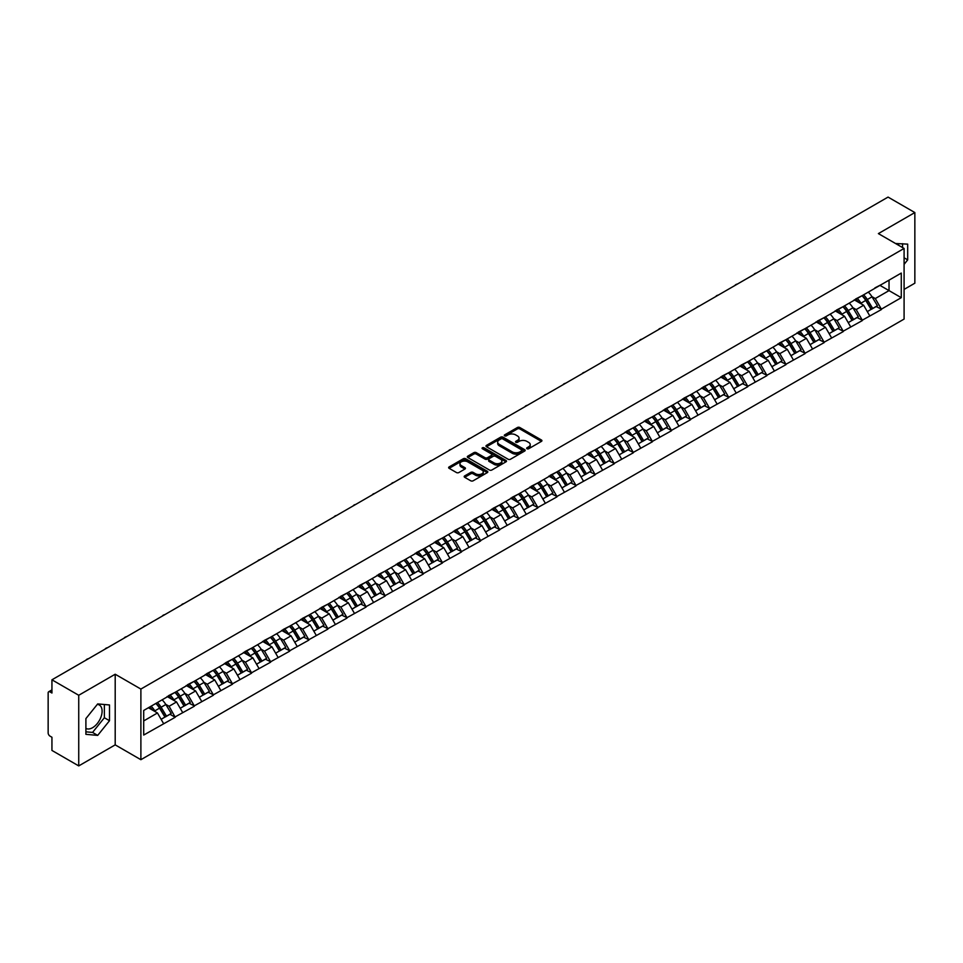<?xml version="1.0" encoding="UTF-8"?>
<svg xmlns="http://www.w3.org/2000/svg" width="963" height="963" viewBox="0 0 963 963"><rect width="100%" height="100%" fill="white"/><g stroke="black" fill="none" stroke-linecap="round" stroke-linejoin="round"><path stroke-width="1.44" d="M526.99 448.746A1.192 0.686 0 0 0 528.663 448.746L541.423 441.379A1.697 0.975 0 0 0 541.928 440.681A1.697 0.975 0 0 0 541.423 439.995L519.815 427.512A1.697 0.975 0 0 0 517.408 427.512L504.648 434.879A1.192 0.686 0 0 0 506.333 435.854L507.983 434.891A5.429 3.142 0 0 1 515.662 434.891L517.468 435.938A5.429 3.142 0 0 1 519.057 438.153A5.429 3.142 0 0 1 517.468 440.368L515.819 441.331A1.192 0.686 0 0 0 517.504 442.294L519.153 441.343A5.429 3.142 0 0 1 526.833 441.343L528.639 442.378A5.429 3.142 0 0 1 530.228 444.605A5.429 3.142 0 0 1 528.639 446.82L526.99 447.771A1.192 0.686 0 0 0 526.99 448.746L526.99 447.771M85.9 728.413A13.494 7.788 120 0 0 92.556 727.703A13.494 7.788 120 0 0 101.38 715.81A13.494 7.788 120 0 0 99.309 705A13.494 7.788 120 0 0 97.323 704.386M895.65 243.567A13.494 7.788 -60 0 1 897.492 244.169A13.494 7.788 -60 0 1 898.936 245.469M464.684 475.903A1.697 0.975 0 0 0 464.19 476.601A1.697 0.975 0 0 0 464.684 477.299L470.751 480.79A1.697 0.975 0 0 0 473.158 480.79L487.326 472.616A1.697 0.975 0 0 0 487.82 471.918A1.697 0.975 0 0 0 487.326 471.232L465.707 458.749A1.697 0.975 0 0 0 463.311 458.749L449.131 466.923A1.697 0.975 0 0 0 448.638 467.621A1.697 0.975 0 0 0 449.131 468.319L456.462 472.544A1.697 0.975 0 0 0 458.87 472.544L464.924 469.041A1.697 0.975 0 0 0 465.43 468.355A1.697 0.975 0 0 0 464.924 467.657L461.301 465.562A4.538 2.624 0 0 1 459.965 463.709A4.538 2.624 0 0 1 462.77 461.277A4.538 2.624 0 0 1 467.717 461.855L481.957 470.064A4.538 2.624 0 0 1 483.282 471.918A4.538 2.624 0 0 1 480.477 474.338A4.538 2.624 0 0 1 475.529 473.772L473.158 472.4A1.697 0.975 0 0 0 470.751 472.4L464.684 475.903L464.684 477.299L470.751 473.82L470.751 472.4M115.199 674.232L78.737 695.274L51.942 679.806L888.055 197.09L914.85 212.558L878.388 233.6L904.088 248.442L140.887 689.063L115.199 674.232L115.199 744.868L140.887 759.699L140.887 689.063M508.103 459.231A1.697 0.975 0 0 0 510.498 459.231L524.679 451.045A1.697 0.975 0 0 0 525.172 450.359A1.697 0.975 0 0 0 524.679 449.661L503.059 437.178A1.697 0.975 0 0 0 500.652 437.178L486.484 445.363A1.697 0.975 0 0 0 485.99 446.062A1.697 0.975 0 0 0 486.484 446.748L508.103 459.231M482.812 448.999A1.192 0.686 0 0 1 484.028 449.167L505.972 461.843L491.828 470.016A1.697 0.975 0 0 1 489.433 470.016L467.813 457.533L473.88 454.055L473.88 452.646L467.813 456.149A1.697 0.975 0 0 0 467.308 456.835A1.697 0.975 0 0 0 467.813 457.533L467.813 456.149M473.88 454.055A1.697 0.975 0 0 1 476.276 454.055L476.276 452.646A1.697 0.975 0 0 0 473.88 452.646M476.276 452.646L485.039 457.702A1.697 0.975 0 0 0 487.447 457.702L491.467 455.379A1.697 0.975 0 0 0 491.961 454.692A1.697 0.975 0 0 0 491.467 453.994L482.343 448.722A1.192 0.686 0 0 1 484.028 447.759L505.996 460.446A1.697 0.975 0 0 1 506.502 461.133A1.697 0.975 0 0 1 505.996 461.831L505.996 460.446M140.887 759.699L904.088 319.078L904.088 248.442M155.898 703.423A11.592 6.693 -120 0 1 159.87 708.07L165.275 716.99L169.982 714.269L175.206 717.279L169.091 706.264L165.696 704.302M175.206 717.279L143.704 735.046L143.704 710.465L901.272 273.083L901.272 297.675L881.386 309.147L875.271 298.554L871.876 296.592M862.078 295.713A11.592 6.693 -120 0 1 866.05 300.36L871.455 309.279L876.161 306.559L881.386 309.147M881.386 309.568L862.306 320.173L856.179 309.568L852.797 307.618M842.998 306.728A11.592 6.693 -120 0 1 846.959 311.374L852.363 320.294L857.082 317.573L862.306 320.173M862.306 320.595L843.215 331.188L837.1 320.595L833.705 318.633M823.907 317.754A11.592 6.693 -120 0 1 827.879 322.388L833.284 331.308L837.991 328.588L843.215 331.188M843.215 331.609L824.135 342.202L818.008 331.609L814.626 329.659M804.827 328.768A11.592 6.693 -120 0 1 808.788 333.415L814.192 342.334L818.899 339.614L824.135 342.202M824.135 342.635L805.044 353.228L798.929 342.635L795.534 340.673M785.736 339.795A11.592 6.693 -120 0 1 789.708 344.429L795.113 353.349L799.82 350.628L805.044 353.228M805.044 353.65L785.952 364.243L779.837 353.65L776.455 351.688M766.656 350.809A11.592 6.693 -120 0 1 770.617 355.455L776.022 364.375L780.728 361.655L785.952 364.243M785.952 364.664L766.873 375.269L760.758 364.664L757.363 362.714M747.565 361.835A11.592 6.693 -120 0 1 751.537 366.47L756.942 375.389L761.649 372.669L766.873 375.269M766.873 375.69L747.782 386.283L741.666 375.69L738.284 373.728M728.473 372.85A11.592 6.693 -120 0 1 732.446 377.484L737.851 386.404L742.557 383.695L747.782 386.283M747.782 386.705L728.702 397.298L722.587 386.705L719.192 384.755M709.394 383.864A11.592 6.693 -120 0 1 713.366 388.51L718.759 397.43L723.478 394.71L728.702 397.298M728.702 397.731L709.611 408.324L703.496 397.731L700.113 395.769M690.302 394.89A11.592 6.693 -120 0 1 694.275 399.525L699.68 408.444L704.386 405.724L709.611 408.324M709.611 408.745L690.531 419.338L684.416 408.745L681.022 406.783M671.223 405.905A11.592 6.693 -120 0 1 675.183 410.551L680.588 419.471L685.307 416.75L690.531 419.338M690.531 419.76L671.44 430.365L665.325 419.76L661.93 417.81M652.132 416.931A11.592 6.693 -120 0 1 656.104 421.565L661.509 430.485L666.215 427.765L671.44 430.365M671.44 430.786L652.36 441.379L646.233 430.786L642.851 428.824M633.052 427.945A11.592 6.693 -120 0 1 637.012 432.58L642.417 441.499L647.136 438.791L652.36 441.379M652.36 441.8L633.269 452.393L627.154 441.8L623.759 439.85M613.961 438.959A11.592 6.693 -120 0 1 617.933 443.606L623.338 452.526L628.045 449.805L633.269 452.393M633.269 452.827L614.189 463.42L608.062 452.827L604.68 450.865M594.881 449.986A11.592 6.693 -120 0 1 598.842 454.62L604.246 463.54L608.953 460.82L614.189 463.42M614.189 463.841L595.098 474.434L588.983 463.841L585.588 461.879M575.79 461A11.592 6.693 -120 0 1 579.762 465.647L585.167 474.566L589.874 471.846L595.098 474.434M595.098 474.855L576.006 485.46L569.891 474.855L566.509 472.905M556.71 472.026A11.592 6.693 -120 0 1 560.671 476.661L566.075 485.581L570.782 482.86L576.006 485.46M576.006 485.882L556.927 496.475L550.812 485.882L547.417 483.92M537.619 483.041A11.592 6.693 -120 0 1 541.591 487.675L546.996 496.607L551.703 493.887L556.927 496.475M556.927 496.896L537.836 507.489L531.72 496.896L528.338 494.946M518.527 494.055A11.592 6.693 -120 0 1 522.5 498.702L527.905 507.621L532.611 504.901L537.836 507.489M537.836 507.922L518.756 518.515L512.641 507.922L509.246 505.96M499.448 505.081A11.592 6.693 -120 0 1 503.42 509.716L508.813 518.636L513.532 515.915L518.756 518.515M518.756 518.937L499.665 529.53L493.55 518.937L490.167 516.975M480.356 516.096A11.592 6.693 -120 0 1 484.329 520.742L489.734 529.662L494.44 526.942L499.665 529.53M499.665 529.951L480.585 540.556L474.47 529.951L471.076 528.001M461.277 527.122A11.592 6.693 -120 0 1 465.237 531.757L470.642 540.676L475.361 537.956L480.585 540.556M480.585 540.977L461.494 551.57L455.379 540.977L451.996 539.015M442.186 538.136A11.592 6.693 -120 0 1 446.158 542.771L451.563 551.703L456.269 548.982L461.494 551.57M461.494 551.992L442.414 562.585L436.287 551.992L432.905 550.042M423.106 549.151A11.592 6.693 -120 0 1 427.066 553.797L432.471 562.717L437.19 559.997L442.414 562.585M442.414 563.018L423.323 573.611L417.208 563.018L413.813 561.056M404.015 560.177A11.592 6.693 -120 0 1 407.987 564.812L413.392 573.731L418.098 571.011L423.323 573.611M423.323 574.032L404.243 584.625L398.116 574.032L394.734 572.082M384.935 571.191A11.592 6.693 -120 0 1 388.896 575.838L394.3 584.758L399.007 582.037L404.243 584.625M404.243 585.047L385.152 595.652L379.037 585.047L375.642 583.096M365.844 582.218A11.592 6.693 -120 0 1 369.816 586.852L375.221 595.772L379.928 593.052L385.152 595.652M385.152 596.073L366.072 606.666L359.945 596.073L356.563 594.111M346.764 593.232A11.592 6.693 -120 0 1 350.725 597.867L356.129 606.798L360.836 604.078L366.072 606.666M366.072 607.087L346.981 617.68L340.866 607.087L337.471 605.137M327.673 604.246A11.592 6.693 -120 0 1 331.645 608.893L337.05 617.813L341.757 615.092L346.981 617.68M346.981 618.114L327.889 628.707L321.774 618.114L318.392 616.151M308.581 615.273A11.592 6.693 -120 0 1 312.554 619.907L317.959 628.827L322.665 626.106L327.889 628.707M327.889 629.128L308.81 639.721L302.695 629.128L299.3 627.178M289.502 626.287A11.592 6.693 -120 0 1 293.474 630.934L298.867 639.853L303.586 637.133L308.81 639.721M308.81 640.154L289.719 650.747L283.603 640.154L280.221 638.192M270.41 637.313A11.592 6.693 -120 0 1 274.383 641.948L279.788 650.868L284.494 648.147L289.719 650.747M289.719 651.169L270.639 661.762L264.524 651.169L261.129 649.206M251.331 648.328A11.592 6.693 -120 0 1 255.303 652.974L260.696 661.894L265.415 659.174L270.639 661.762M270.639 662.183L251.548 672.788L245.433 662.183L242.05 660.233M232.239 659.342A11.592 6.693 -120 0 1 236.212 663.989L241.617 672.908L246.323 670.188L251.548 672.788M251.548 673.209L232.468 683.802L226.353 673.209L222.959 671.247M213.16 670.368A11.592 6.693 -120 0 1 217.12 675.003L222.525 683.923L227.244 681.202L232.468 683.802M232.468 684.224L213.377 694.817L207.262 684.224L203.867 682.273M194.069 681.383A11.592 6.693 -120 0 1 198.041 686.029L203.446 694.949L208.152 692.228L213.377 694.817M213.377 695.25L194.297 705.843L188.17 695.25L184.788 693.288M174.989 692.409A11.592 6.693 -120 0 1 178.949 697.043L184.354 705.963L189.061 703.243L194.297 705.843M194.297 706.264L175.206 716.857M168.718 695.599L175.206 692.277M169.091 706.264L176.554 701.955L167.129 696.514M182.669 712.548L176.554 701.955M187.809 684.573L194.297 681.262M188.17 695.25L195.633 690.94L186.22 685.5M201.761 701.533L195.633 690.94M206.889 673.558L213.377 670.236M207.262 684.224L214.725 679.914L205.3 674.473M220.84 690.507L214.725 679.914M225.98 662.544L232.468 659.222M226.353 673.209L233.804 668.9L224.391 663.459M239.931 679.493L233.804 668.9M245.071 651.518L251.548 648.195M245.433 662.183L252.896 657.873L243.47 652.445M259.011 668.478L252.896 657.873M264.151 640.503L270.639 637.181M264.524 651.169L271.987 646.859L262.562 641.418M278.102 657.452L271.987 646.859M283.242 629.477L289.719 626.167M283.603 640.154L291.067 635.845L281.641 630.404M297.182 646.438L291.067 635.845M302.322 618.463L308.81 615.14M302.695 629.128L310.158 624.818L300.733 619.378M316.273 635.411L310.158 624.818M321.413 607.448L327.889 604.126M321.774 618.114L329.238 613.804L319.824 608.363M335.353 624.397L329.238 613.804M340.493 596.422L346.981 593.1M340.866 607.087L348.329 602.778L338.904 597.337M354.444 613.383L348.329 602.778M359.584 585.408L366.072 582.085M359.945 596.073L367.409 591.764L357.995 586.323M373.524 602.356L367.409 591.764M378.664 574.381L385.152 571.071M379.037 585.047L386.5 580.749L377.075 575.308M392.615 591.342L386.5 580.749M397.755 563.367L404.243 560.045M398.116 574.032L405.579 569.723L396.166 564.282M411.707 580.316L405.579 569.723M416.835 552.353L423.323 549.03M417.208 563.018L424.671 558.709L415.246 553.268M430.786 569.302L424.671 558.709M435.926 541.326L442.414 538.004M436.287 551.992L443.75 547.682L434.337 542.241M449.877 558.287L443.75 547.682M455.018 530.312L461.494 526.99M455.379 540.977L462.842 536.668L453.417 531.227M468.957 547.261L462.842 536.668M474.097 519.286L480.585 515.975M474.47 529.951L481.933 525.642L472.508 520.213M488.048 536.247L481.933 525.642M493.188 508.271L499.665 504.949M493.55 518.937L501.013 514.627L491.587 509.186M507.128 525.22L501.013 514.627M512.268 497.257L518.756 493.935M512.641 507.922L520.104 503.613L510.679 498.172M526.219 514.206L520.104 503.613M531.359 486.231L537.836 482.908M531.72 496.896L539.184 492.587L529.77 487.146M545.299 503.18L539.184 492.587M550.439 475.216L556.927 471.894M550.812 485.882L558.275 481.572L548.85 476.131M564.39 492.165L558.275 481.572M569.53 464.19L576.006 460.88M569.891 474.855L577.355 470.546L567.941 465.117M583.47 481.151L577.355 470.546M588.61 453.176L595.098 449.853M588.983 463.841L596.446 459.532L587.021 454.091M602.561 470.125L596.446 459.532M607.701 442.161L614.189 438.839M608.062 452.827L615.526 448.517L606.112 443.076M621.653 459.11L615.526 448.517M626.781 431.135L633.269 427.813M627.154 441.8L634.617 437.491L625.192 432.05M640.732 448.084L634.617 437.491M645.872 420.121L652.36 416.798M646.233 430.786L653.696 426.477L644.283 421.036M659.824 437.07L653.696 426.477M664.964 409.094L671.44 405.784M665.325 419.76L672.788 415.45L663.363 410.021M678.903 426.055L672.788 415.45M684.043 398.08L690.531 394.758M684.416 408.745L691.879 404.436L682.454 398.995M697.994 415.029L691.879 404.436M703.134 387.054L709.611 383.743M703.496 397.731L710.959 393.422L701.533 387.981M717.074 404.015L710.959 393.422M722.214 376.039L728.702 372.717M722.587 386.705L730.05 382.395L720.625 376.954M736.165 392.988L730.05 382.395M741.305 365.025L747.782 361.703M741.666 375.69L749.13 371.381L739.716 365.94M755.245 381.974L749.13 371.381M760.385 353.999L766.873 350.676M760.758 364.664L768.221 360.355L758.796 354.926M774.336 370.96L768.221 360.355M779.476 342.984L785.952 339.662M779.837 353.65L787.301 349.34L777.887 343.899M793.416 359.933L787.301 349.34M798.556 331.958L805.044 328.648M798.929 342.635L806.392 338.326L796.967 332.885M812.507 348.919L806.392 338.326M817.647 320.944L824.135 317.621M818.008 331.609L825.472 327.3L816.058 321.859M831.599 337.893L825.472 327.3M836.727 309.93L843.215 306.607M837.1 320.595L844.563 316.285L835.138 310.844M850.678 326.878L844.563 316.285M855.818 298.903L862.306 295.581M856.179 309.568L863.642 305.259L854.229 299.83M869.77 315.864L863.642 305.259M874.91 287.889L881.386 284.567M875.271 298.554L889.03 290.609L889.03 280.149L901.272 273.083M879.977 285.385L901.272 297.675M904.088 289.406L914.85 283.194L914.85 212.558M78.737 695.274L78.737 765.91L51.942 750.442L51.942 737.237L49.98 736.105A2.6 1.493 -120 0 1 48.15 732.927L48.15 692.951A2.6 1.493 -120 0 1 48.692 691.759A2.6 1.493 -120 0 1 49.98 691.891L51.942 693.023L51.942 679.806M78.737 765.91L115.199 744.868M143.704 720.926L157.463 712.969L148.41 707.745M163.578 723.574L157.463 712.969M865.785 300.564L866.387 300.913M846.694 311.579L847.296 311.928M827.614 322.605L828.216 322.954M808.523 333.619L809.125 333.968M789.431 344.634L790.045 344.983M770.352 355.66L770.954 356.009M751.26 366.674L751.874 367.023M732.181 377.701L732.783 378.05M713.089 388.715L713.703 389.064M694.01 399.729L694.612 400.078M674.919 410.756L675.532 411.105M655.839 421.77L656.441 422.119M636.748 432.796L637.35 433.145M617.668 443.811L618.27 444.16M598.577 454.825L599.179 455.186M579.485 465.851L580.099 466.2M560.406 476.866L561.008 477.215M541.314 487.892L541.928 488.241M522.235 498.906L522.837 499.255M503.143 509.921L503.757 510.282M484.064 520.947L484.666 521.296M464.973 531.961L465.586 532.31M445.893 542.988L446.495 543.337M426.802 554.002L427.403 554.351M407.722 565.028L408.324 565.377M388.631 576.043L389.233 576.392M369.539 587.057L370.153 587.406M350.46 598.083L351.062 598.432M331.368 609.098L331.982 609.447M312.289 620.124L312.891 620.473M293.197 631.138L293.811 631.487M274.118 642.152L274.72 642.502M255.026 653.179L255.64 653.528M235.947 664.193L236.549 664.542M216.856 675.219L217.457 675.569M197.776 686.234L198.378 686.583M178.685 697.248L179.287 697.597M159.593 708.274L160.207 708.624M904.088 264.368L907.688 259.878L907.688 244.133L895.542 243.507M109.505 704.964L97.696 703.905L85.9 718.591L85.9 734.336L97.696 735.395L109.505 720.709L109.505 704.964M527.459 448.914L528.639 448.228A5.429 3.142 0 0 0 530.228 446.013L530.228 444.605M519.057 438.153L519.057 439.561A5.429 3.142 0 0 1 517.468 441.788L516.288 442.462M541.399 441.391L519.815 428.92A1.697 0.975 0 0 0 517.408 428.92L505.13 436.022M524.679 449.661L524.679 451.045L503.059 438.598A1.697 0.975 0 0 0 500.652 438.598L486.508 446.76L486.484 445.363M521.669 450.84A1.192 0.686 0 0 0 521.669 449.877L502.698 438.911A1.192 0.686 0 0 0 501.013 438.911L499.279 439.922A5.429 3.142 0 0 0 497.678 442.137A5.429 3.142 0 0 0 499.279 444.364L512.244 451.852A5.429 3.142 0 0 0 519.936 451.852L521.669 450.84L521.669 452.261A1.192 0.686 0 0 0 522.018 451.767L522.018 450.359M497.678 442.137L497.678 443.558A5.429 3.142 0 0 0 499.279 445.773L499.279 444.364M521.669 452.261L519.936 453.26A5.429 3.142 0 0 1 512.244 453.26L499.279 445.773M476.276 454.055L485.039 459.122A1.697 0.975 0 0 0 487.447 459.122L491.467 456.799A1.697 0.975 0 0 0 491.961 456.101L491.961 454.692M494.139 462.962A4.538 2.624 0 0 0 499.087 463.528A4.538 2.624 0 0 0 501.892 461.108A4.538 2.624 0 0 0 500.567 459.255L495.548 456.354A1.697 0.975 0 0 0 493.152 456.354L489.132 458.677A1.697 0.975 0 0 0 488.626 459.375A1.697 0.975 0 0 0 489.132 460.061L494.139 462.962L494.139 464.371A4.538 2.624 0 0 0 499.087 464.936A4.538 2.624 0 0 0 501.892 462.517L501.892 461.108M488.626 459.375L488.626 460.783A1.697 0.975 0 0 0 489.132 461.482L489.132 460.061M494.139 464.371L489.132 461.482M483.282 471.918L483.282 473.327A4.538 2.624 0 0 1 480.477 475.758A4.538 2.624 0 0 1 475.529 475.192L473.158 473.82A1.697 0.975 0 0 0 470.751 473.82M459.965 463.709L459.965 465.117A4.538 2.624 0 0 0 461.301 466.971L461.301 465.562M464.912 469.053L461.301 466.971M487.302 472.628L465.707 460.158A1.697 0.975 0 0 0 463.311 460.158L449.155 468.331M902.56 247.551L902.56 243.675M904.088 257.795L907.688 259.878M85.9 731.832L92.556 732.422L104.365 717.736L104.365 704.507M104.365 717.736L109.505 720.709M92.556 732.422L97.696 735.395M794.692 250.982A3.984 2.299 0 0 0 792.152 252.462M868.289 292.126A14.192 8.186 60 0 1 872.009 296.809L867.302 299.529A14.192 8.186 -120 0 0 863.582 294.847M867.302 299.529L872.707 308.449L877.413 305.728L872.009 296.809M871.455 309.279L872.707 308.449M876.161 306.559L877.413 305.728M855.469 299.108A11.592 6.693 60 0 1 858.671 302.382M857.275 298.482A14.192 8.186 60 0 1 860.994 303.164L861.536 304.043M867.338 311.651L871.106 309.364L865.713 300.444A14.192 8.186 -120 0 0 861.993 295.761M871.106 309.364L867.29 311.567M775.612 262.008A3.984 2.299 0 0 0 773.06 263.477M849.21 303.152A14.192 8.186 60 0 1 852.929 307.823L848.21 310.543A14.192 8.186 -120 0 0 844.491 305.873M848.21 310.543L853.615 319.463L858.322 316.743L852.929 307.823M852.363 320.294L853.615 319.463M857.082 317.573L858.322 316.743M836.378 310.122A11.592 6.693 60 0 1 839.58 313.408M838.195 309.508A14.192 8.186 60 0 1 841.915 314.179L842.444 315.057M848.247 322.665L852.026 320.378L846.621 311.458A14.192 8.186 -120 0 0 842.902 306.788M852.026 320.378L848.198 322.593M756.521 273.023A3.984 2.299 0 0 0 753.969 274.491M830.118 314.167A14.192 8.186 60 0 1 833.838 318.837L829.131 321.558A14.192 8.186 -120 0 0 825.411 316.887M829.131 321.558L834.524 330.478L839.242 327.769L833.838 318.837M833.284 331.308L834.524 330.478M837.991 328.588L839.242 327.769M817.298 321.148A11.592 6.693 60 0 1 820.5 324.423M819.104 320.523A14.192 8.186 60 0 1 822.823 325.205L823.353 326.084M829.167 333.692L832.935 331.404L827.542 322.485A14.192 8.186 -120 0 0 823.822 317.802M832.935 331.404L829.119 333.607M737.441 284.037A3.984 2.299 0 0 0 734.889 285.517M811.039 325.181A14.192 8.186 60 0 1 814.746 329.864L810.039 332.584A14.192 8.186 -120 0 0 806.32 327.901M810.039 332.584L815.444 341.504L820.151 338.783L814.746 329.864M814.192 342.334L815.444 341.504M818.899 339.614L820.151 338.783M798.207 332.163A11.592 6.693 60 0 1 801.409 335.449M800.024 331.549A14.192 8.186 60 0 1 803.744 336.219L804.274 337.098M810.076 344.706L813.855 342.419L808.451 333.499A14.192 8.186 -120 0 0 804.731 328.828M813.855 342.419L810.027 344.622M718.35 295.063A3.984 2.299 0 0 0 715.798 296.532M791.947 336.207A14.192 8.186 60 0 1 795.667 340.878L790.96 343.598A14.192 8.186 -120 0 0 787.24 338.928M790.96 343.598L796.353 352.518L801.072 349.798L795.667 340.878M795.113 353.349L796.353 352.518M799.82 350.628L801.072 349.798M779.127 343.189A11.592 6.693 60 0 1 782.317 346.463M780.933 342.563A14.192 8.186 60 0 1 784.652 347.234L785.182 348.112M790.996 355.732L794.764 353.445L789.359 344.513A14.192 8.186 -120 0 0 785.652 339.843M794.764 353.445L790.948 355.648M699.27 306.078A3.984 2.299 0 0 0 696.718 307.558M772.856 347.222A14.192 8.186 60 0 1 776.575 351.904L771.869 354.625A14.192 8.186 -120 0 0 768.149 349.942M771.869 354.625L777.273 363.545L781.98 360.824L776.575 351.904M776.022 364.375L777.273 363.545M780.728 361.655L781.98 360.824M760.036 354.203A11.592 6.693 60 0 1 763.238 357.478M761.853 353.577A14.192 8.186 60 0 1 765.573 358.26L766.103 359.139M771.905 366.747L775.684 364.459L770.28 355.54A14.192 8.186 -120 0 0 766.56 350.857M775.684 364.459L771.857 366.662M680.179 317.104A3.984 2.299 0 0 0 677.627 318.572M753.776 358.248A14.192 8.186 60 0 1 757.496 362.919L752.777 365.639A14.192 8.186 -120 0 0 749.07 360.969M752.777 365.639L758.182 374.559L762.901 371.838L757.496 362.919M756.942 375.389L758.182 374.559M761.649 372.669L762.901 371.838M740.956 365.218A11.592 6.693 60 0 1 744.146 368.504M742.762 364.604A14.192 8.186 60 0 1 746.481 369.274L747.011 370.153M752.825 377.761L756.593 375.474L751.188 366.554A14.192 8.186 -120 0 0 747.469 361.883M756.593 375.474L752.777 377.689M661.1 328.118A3.984 2.299 0 0 0 658.548 329.587M734.685 369.262A14.192 8.186 60 0 1 738.404 373.933L733.698 376.653A14.192 8.186 -120 0 0 729.978 371.983M733.698 376.653L739.103 385.573L743.809 382.865L738.404 373.933M737.851 386.404L739.103 385.573M742.557 383.695L743.809 382.865M721.865 376.244A11.592 6.693 60 0 1 725.067 379.518M723.682 375.618A14.192 8.186 60 0 1 727.402 380.301L727.932 381.179M733.734 388.787L737.514 386.5L732.109 377.58A14.192 8.186 -120 0 0 728.389 372.898M737.514 386.5L733.686 388.703M642.008 339.145A3.984 2.299 0 0 0 639.456 340.613M715.605 380.277A14.192 8.186 60 0 1 719.325 384.959L714.606 387.68A14.192 8.186 -120 0 0 710.899 382.997M714.606 387.68L720.011 396.6L724.73 393.879L719.325 384.959M718.759 397.43L720.011 396.6M723.478 394.71L724.73 393.879M702.785 387.258A11.592 6.693 60 0 1 705.975 390.545M704.591 386.644A14.192 8.186 60 0 1 708.311 391.315L708.84 392.194M714.642 399.801L718.422 397.514L713.017 388.595A14.192 8.186 -120 0 0 709.298 383.924M718.422 397.514L714.606 399.717M622.917 350.159A3.984 2.299 0 0 0 620.377 351.627M696.514 391.303A14.192 8.186 60 0 1 700.233 395.974L695.527 398.694A14.192 8.186 -120 0 0 691.807 394.023M695.527 398.694L700.932 407.614L705.638 404.893L700.233 395.974M699.68 408.444L700.932 407.614M704.386 405.724L705.638 404.893M683.694 398.285A11.592 6.693 60 0 1 686.896 401.559M685.512 397.659A14.192 8.186 60 0 1 689.219 402.329L689.761 403.208M695.563 410.828L699.343 408.541L693.938 399.609A14.192 8.186 -120 0 0 690.218 394.938M699.343 408.541L695.515 410.744M603.837 361.173A3.984 2.299 0 0 0 601.285 362.654M677.434 402.317A14.192 8.186 60 0 1 681.154 407L676.435 409.72A14.192 8.186 -120 0 0 672.716 405.038M676.435 409.72L681.84 418.64L686.547 415.92L681.154 407M680.588 419.471L681.84 418.64M685.307 416.75L686.547 415.92M664.614 409.299A11.592 6.693 60 0 1 667.804 412.585M666.42 408.673A14.192 8.186 60 0 1 670.14 413.356L670.669 414.234M676.471 421.842L680.251 419.555L674.846 410.635A14.192 8.186 -120 0 0 671.127 405.953M680.251 419.555L676.423 421.758M584.746 372.2A3.984 2.299 0 0 0 582.206 373.668M658.343 413.344A14.192 8.186 60 0 1 662.062 418.014L657.356 420.735A14.192 8.186 -120 0 0 653.636 416.064M657.356 420.735L662.761 429.654L667.467 426.934L662.062 418.014M661.509 430.485L662.761 429.654M666.215 427.765L667.467 426.934M645.523 420.313A11.592 6.693 60 0 1 648.725 423.6M647.329 419.699A14.192 8.186 60 0 1 651.048 424.37L651.59 425.249M657.392 432.856L661.16 430.569L655.767 421.65A14.192 8.186 -120 0 0 652.047 416.979M661.16 430.569L657.344 432.784M565.666 383.214A3.984 2.299 0 0 0 563.114 384.682M639.263 424.358A14.192 8.186 60 0 1 642.983 429.041L638.264 431.749A14.192 8.186 -120 0 0 634.545 427.078M638.264 431.749L643.669 440.669L648.376 437.96L642.983 429.041M642.417 441.499L643.669 440.669M647.136 438.791L648.376 437.96M626.432 431.34A11.592 6.693 60 0 1 629.633 434.614M628.249 430.714A14.192 8.186 60 0 1 631.969 435.396L632.498 436.275M638.3 443.883L642.08 441.596L636.675 432.676A14.192 8.186 -120 0 0 632.956 427.993M642.08 441.596L638.252 443.799M546.575 394.24A3.984 2.299 0 0 0 544.023 395.709M620.172 435.372A14.192 8.186 60 0 1 623.892 440.055L619.185 442.775A14.192 8.186 -120 0 0 615.465 438.093M619.185 442.775L624.59 451.695L629.296 448.975L623.892 440.055M623.338 452.526L624.59 451.695M628.045 449.805L629.296 448.975M607.352 442.354A11.592 6.693 60 0 1 610.554 445.64M609.158 441.74A14.192 8.186 60 0 1 612.877 446.411L613.407 447.289M619.221 454.897L622.989 452.61L617.596 443.69A14.192 8.186 -120 0 0 613.876 439.02M622.989 452.61L619.173 454.825M527.495 405.254A3.984 2.299 0 0 0 524.943 406.723M601.093 446.399A14.192 8.186 60 0 1 604.8 451.069L600.093 453.79A14.192 8.186 -120 0 0 596.374 449.119M600.093 453.79L605.498 462.709L610.205 459.989L604.8 451.069M604.246 463.54L605.498 462.709M608.953 460.82L610.205 459.989M588.261 453.38A11.592 6.693 60 0 1 591.463 456.655M590.078 452.754A14.192 8.186 60 0 1 593.798 457.425L594.327 458.316M600.13 465.923L603.909 463.636L598.505 454.717A14.192 8.186 -120 0 0 594.785 450.034M603.909 463.636L600.081 465.839M508.404 416.269A3.984 2.299 0 0 0 505.852 417.749M582.001 457.413A14.192 8.186 60 0 1 585.721 462.096L581.014 464.816A14.192 8.186 -120 0 0 577.294 460.133M581.014 464.816L586.407 473.736L591.126 471.015L585.721 462.096M585.167 474.566L586.407 473.736M589.874 471.846L591.126 471.015M569.181 464.395A11.592 6.693 60 0 1 572.371 467.681M570.987 463.769A14.192 8.186 60 0 1 574.706 468.451L575.236 469.33M581.05 476.938L584.818 474.651L579.413 465.731A14.192 8.186 -120 0 0 575.705 461.06M584.818 474.651L581.002 476.854M489.324 427.295A3.984 2.299 0 0 0 486.772 428.764M562.91 468.439A14.192 8.186 60 0 1 566.629 473.11L561.923 475.83A14.192 8.186 -120 0 0 558.203 471.16M561.923 475.83L567.327 484.75L572.034 482.03L566.629 473.11M566.075 485.581L567.327 484.75M570.782 482.86L572.034 482.03M550.09 475.409A11.592 6.693 60 0 1 553.292 478.695M551.907 474.795A14.192 8.186 60 0 1 555.627 479.466L556.157 480.344M561.959 487.964L565.738 485.665L560.334 476.745A14.192 8.186 -120 0 0 556.614 472.075M565.738 485.665L561.911 487.88M470.233 438.309A3.984 2.299 0 0 0 467.681 439.778M543.83 479.454A14.192 8.186 60 0 1 547.55 484.136L542.831 486.845A14.192 8.186 -120 0 0 539.124 482.174M542.831 486.845L548.236 495.776L552.955 493.056L547.55 484.136M546.996 496.607L548.236 495.776M551.703 493.887L552.955 493.056M531.01 486.435A11.592 6.693 60 0 1 534.2 489.71M532.816 485.809A14.192 8.186 60 0 1 536.535 490.492L537.065 491.371M542.879 498.978L546.647 496.691L541.242 487.772A14.192 8.186 -120 0 0 537.523 483.089M546.647 496.691L542.831 498.894M451.153 449.336A3.984 2.299 0 0 0 448.602 450.804M524.739 490.48A14.192 8.186 60 0 1 528.458 495.151L523.752 497.871A14.192 8.186 -120 0 0 520.032 493.188M523.752 497.871L529.156 506.791L533.863 504.07L528.458 495.151M527.905 507.621L529.156 506.791M532.611 504.901L533.863 504.07M511.919 497.45A11.592 6.693 60 0 1 515.121 500.736M513.736 496.836A14.192 8.186 60 0 1 517.456 501.506L517.986 502.385M523.788 509.993L527.568 507.706L522.163 498.786A14.192 8.186 -120 0 0 518.443 494.115M527.568 507.706L523.74 509.921M432.062 460.35A3.984 2.299 0 0 0 429.51 461.819M505.659 501.494A14.192 8.186 60 0 1 509.379 506.165L504.66 508.885A14.192 8.186 -120 0 0 500.953 504.215M504.66 508.885L510.065 517.805L514.784 515.085L509.379 506.165M508.813 518.636L510.065 517.805M513.532 515.915L514.784 515.085M492.839 508.476A11.592 6.693 60 0 1 496.029 511.75M494.645 507.85A14.192 8.186 60 0 1 498.365 512.521L498.894 513.411M504.696 521.019L508.476 518.732L503.071 509.812A14.192 8.186 -120 0 0 499.352 505.13M508.476 518.732L504.66 520.935M412.971 471.364A3.984 2.299 0 0 0 410.431 472.845M486.568 512.509A14.192 8.186 60 0 1 490.287 517.191L485.581 519.912A14.192 8.186 -120 0 0 481.861 515.229M485.581 519.912L490.986 528.831L495.692 526.111L490.287 517.191M489.734 529.662L490.986 528.831M494.44 526.942L495.692 526.111M473.748 519.49A11.592 6.693 60 0 1 476.95 522.777M475.566 518.864A14.192 8.186 60 0 1 479.273 523.547L479.815 524.426M485.617 532.033L489.397 529.746L483.992 520.827A14.192 8.186 -120 0 0 480.272 516.156M489.397 529.746L485.569 531.949M393.891 482.391A3.984 2.299 0 0 0 391.339 483.859M467.488 523.535A14.192 8.186 60 0 1 471.208 528.206L466.489 530.926A14.192 8.186 -120 0 0 462.77 526.255M466.489 530.926L471.894 539.846L476.601 537.125L471.208 528.206M470.642 540.676L471.894 539.846M475.361 537.956L476.601 537.125M454.668 530.517A11.592 6.693 60 0 1 457.858 533.791M456.474 529.891A14.192 8.186 60 0 1 460.194 534.561L460.723 535.44M466.525 543.06L470.305 540.761L464.9 531.841A14.192 8.186 -120 0 0 461.181 527.17M470.305 540.761L466.477 542.976M374.8 493.405A3.984 2.299 0 0 0 372.26 494.886M448.397 534.549A14.192 8.186 60 0 1 452.116 539.232L447.41 541.94A14.192 8.186 -120 0 0 443.69 537.27M447.41 541.94L452.815 550.872L457.521 548.152L452.116 539.232M451.563 551.703L452.815 550.872M456.269 548.982L457.521 548.152M435.577 541.531A11.592 6.693 60 0 1 438.779 544.805M437.383 540.905A14.192 8.186 60 0 1 441.102 545.588L441.644 546.466M447.446 554.074L451.214 551.787L445.821 542.867A14.192 8.186 -120 0 0 442.101 538.185M451.214 551.787L447.398 553.99M355.72 504.431A3.984 2.299 0 0 0 353.168 505.9M429.317 545.576A14.192 8.186 60 0 1 433.037 550.246L428.318 552.967A14.192 8.186 -120 0 0 424.599 548.284M428.318 552.967L433.723 561.886L438.43 559.166L433.037 550.246M432.471 562.717L433.723 561.886M437.19 559.997L438.43 559.166M416.485 552.545A11.592 6.693 60 0 1 419.687 555.832M418.303 551.931A14.192 8.186 60 0 1 422.023 556.602L422.552 557.481M428.354 565.088L432.134 562.801L426.729 553.881A14.192 8.186 -120 0 0 423.01 549.211M432.134 562.801L428.306 565.016M336.629 515.446A3.984 2.299 0 0 0 334.077 516.914M410.226 556.59A14.192 8.186 60 0 1 413.946 561.26L409.239 563.981A14.192 8.186 -120 0 0 405.519 559.31M409.239 563.981L414.644 572.901L419.35 570.18L413.946 561.26M413.392 573.731L414.644 572.901M418.098 571.011L419.35 570.18M397.406 563.572A11.592 6.693 60 0 1 400.608 566.846M399.212 562.946A14.192 8.186 60 0 1 402.931 567.616L403.473 568.507M409.275 576.115L413.043 573.828L407.65 564.908A14.192 8.186 -120 0 0 403.93 560.225M413.043 573.828L409.227 576.03M317.549 526.46A3.984 2.299 0 0 0 314.997 527.941M391.147 567.604A14.192 8.186 60 0 1 394.854 572.287L390.147 575.007A14.192 8.186 -120 0 0 386.428 570.325M390.147 575.007L395.552 583.927L400.259 581.207L394.854 572.287M394.3 584.758L395.552 583.927M399.007 582.037L400.259 581.207M378.315 574.586A11.592 6.693 60 0 1 381.517 577.872M380.132 573.96A14.192 8.186 60 0 1 383.852 578.643L384.381 579.521M390.184 587.129L393.963 584.842L388.558 575.922A14.192 8.186 -120 0 0 384.839 571.252M393.963 584.842L390.135 587.045M298.458 537.486A3.984 2.299 0 0 0 295.906 538.955M372.055 578.631A14.192 8.186 60 0 1 375.775 583.301L371.068 586.022A14.192 8.186 -120 0 0 367.348 581.351M371.068 586.022L376.461 594.941L381.179 592.221L375.775 583.301M375.221 595.772L376.461 594.941M379.928 593.052L381.179 592.221M359.235 585.612A11.592 6.693 60 0 1 362.425 588.887M361.041 584.986A14.192 8.186 60 0 1 364.76 589.657L365.29 590.536M371.104 598.155L374.872 595.856L369.467 586.936A14.192 8.186 -120 0 0 365.759 582.266M374.872 595.856L371.056 598.071M279.378 548.501A3.984 2.299 0 0 0 276.826 549.981M352.964 589.645A14.192 8.186 60 0 1 356.683 594.327L351.976 597.048A14.192 8.186 -120 0 0 348.257 592.365M351.976 597.048L357.381 605.968L362.088 603.247L356.683 594.327M356.129 606.798L357.381 605.968M360.836 604.078L362.088 603.247M340.144 596.627A11.592 6.693 60 0 1 343.346 599.901M341.961 596.001A14.192 8.186 60 0 1 345.681 600.683L346.211 601.562M352.013 609.17L355.792 606.883L350.388 597.963A14.192 8.186 -120 0 0 346.668 593.28M355.792 606.883L351.964 609.085M260.287 559.527A3.984 2.299 0 0 0 257.735 560.996M333.884 600.671A14.192 8.186 60 0 1 337.604 605.342L332.885 608.062A14.192 8.186 -120 0 0 329.177 603.38M332.885 608.062L338.29 616.982L343.009 614.262L337.604 605.342M337.05 617.813L338.29 616.982M341.757 615.092L343.009 614.262M321.064 607.641A11.592 6.693 60 0 1 324.254 610.927M322.87 607.027A14.192 8.186 60 0 1 326.589 611.698L327.119 612.576M332.933 620.184L336.701 617.897L331.296 608.977A14.192 8.186 -120 0 0 327.576 604.307M336.701 617.897L332.885 620.112M241.207 570.541A3.984 2.299 0 0 0 238.655 572.01M314.793 611.686A14.192 8.186 60 0 1 318.512 616.356L313.806 619.077A14.192 8.186 -120 0 0 310.086 614.406M313.806 619.077L319.21 627.996L323.917 625.276L318.512 616.356M317.959 628.827L319.21 627.996M322.665 626.106L323.917 625.276M301.973 618.667A11.592 6.693 60 0 1 305.175 621.942M303.79 618.041A14.192 8.186 60 0 1 307.51 622.724L308.04 623.603M313.842 631.21L317.621 628.923L312.217 620.003A14.192 8.186 -120 0 0 308.497 615.321M317.621 628.923L313.794 631.126M222.116 581.556A3.984 2.299 0 0 0 219.564 583.036M295.713 622.7A14.192 8.186 60 0 1 299.433 627.382L294.714 630.103A14.192 8.186 -120 0 0 291.007 625.42M294.714 630.103L300.119 639.023L304.838 636.302L299.433 627.382M298.867 639.853L300.119 639.023M303.586 637.133L304.838 636.302M282.893 629.682A11.592 6.693 60 0 1 286.083 632.968M284.699 629.068A14.192 8.186 60 0 1 288.418 633.738L288.948 634.617M294.75 642.225L298.53 639.938L293.125 631.018A14.192 8.186 -120 0 0 289.406 626.347M298.53 639.938L294.714 642.14M203.024 592.582A3.984 2.299 0 0 0 200.485 594.051M276.622 633.726A14.192 8.186 60 0 1 280.341 638.397L275.635 641.117A14.192 8.186 -120 0 0 271.915 636.447M275.635 641.117L281.04 650.037L285.746 647.317L280.341 638.397M279.788 650.868L281.04 650.037M284.494 648.147L285.746 647.317M263.802 640.708A11.592 6.693 60 0 1 267.004 643.982M265.619 640.082A14.192 8.186 60 0 1 269.327 644.753L269.869 645.631M275.671 653.251L279.451 650.952L274.046 642.032A14.192 8.186 -120 0 0 270.326 637.362M279.451 650.952L275.623 653.167M183.945 603.596A3.984 2.299 0 0 0 181.393 605.077M257.542 644.741A14.192 8.186 60 0 1 261.262 649.423L256.543 652.144A14.192 8.186 -120 0 0 252.824 647.461M256.543 652.144L261.948 661.063L266.655 658.343L261.262 649.423M260.696 661.894L261.948 661.063M265.415 659.174L266.655 658.343M244.722 651.722A11.592 6.693 60 0 1 247.912 654.996M246.528 651.096A14.192 8.186 60 0 1 250.248 655.779L250.777 656.658M256.579 664.265L260.359 661.978L254.954 653.058A14.192 8.186 -120 0 0 251.235 648.376M260.359 661.978L256.531 664.181M164.854 614.623A3.984 2.299 0 0 0 162.314 616.091M238.451 655.767A14.192 8.186 60 0 1 242.17 660.437L237.464 663.158A14.192 8.186 -120 0 0 233.744 658.487M237.464 663.158L242.869 672.078L247.575 669.357L242.17 660.437M241.617 672.908L242.869 672.078M246.323 670.188L247.575 669.357M225.631 662.737A11.592 6.693 60 0 1 228.833 666.023M227.437 662.123A14.192 8.186 60 0 1 231.156 666.793L231.698 667.672M237.5 675.28L241.268 672.993L235.875 664.073A14.192 8.186 -120 0 0 232.155 659.402M241.268 672.993L237.452 675.207M145.774 625.637A3.984 2.299 0 0 0 143.222 627.106M219.371 666.781A14.192 8.186 60 0 1 223.091 671.452L218.372 674.172A14.192 8.186 -120 0 0 214.653 669.502M218.372 674.172L223.777 683.092L228.484 680.384L223.091 671.452M222.525 683.923L223.777 683.092M227.244 681.202L228.484 680.384M206.539 673.763A11.592 6.693 60 0 1 209.741 677.037M208.357 673.137A14.192 8.186 60 0 1 212.077 677.82L212.606 678.698M218.408 686.306L222.188 684.019L216.783 675.099A14.192 8.186 -120 0 0 213.064 670.417M222.188 684.019L218.36 686.222M126.683 636.651A3.984 2.299 0 0 0 124.131 638.132M200.28 677.796A14.192 8.186 60 0 1 204 682.478L199.293 685.199A14.192 8.186 -120 0 0 195.573 680.516M199.293 685.199L204.698 694.118L209.404 691.398L204 682.478M203.446 694.949L204.698 694.118M208.152 692.228L209.404 691.398M187.46 684.777A11.592 6.693 60 0 1 190.662 688.064M189.266 684.163A14.192 8.186 60 0 1 192.985 688.834L193.527 689.713M199.329 697.32L203.097 695.033L197.704 686.113A14.192 8.186 -120 0 0 193.984 681.443M203.097 695.033L199.281 697.236M107.603 647.678A3.984 2.299 0 0 0 105.051 649.146M181.2 688.822A14.192 8.186 60 0 1 184.908 693.492L180.201 696.213A14.192 8.186 -120 0 0 176.482 691.542M180.201 696.213L185.606 705.133L190.313 702.412L184.908 693.492M184.354 705.963L185.606 705.133M189.061 703.243L190.313 702.412M168.369 695.804A11.592 6.693 60 0 1 171.57 699.078M170.186 695.178A14.192 8.186 60 0 1 173.906 699.848L174.435 700.727M180.237 708.347L184.017 706.06L178.612 697.128A14.192 8.186 -120 0 0 174.893 692.457M184.017 706.06L180.189 708.262M88.512 658.692A3.984 2.299 0 0 0 85.96 660.173M162.109 699.836A14.192 8.186 60 0 1 165.829 704.519L161.122 707.239A14.192 8.186 -120 0 0 157.402 702.557M161.122 707.239L166.515 716.159L171.233 713.439L165.829 704.519M165.275 716.99L166.515 716.159M169.982 714.269L171.233 713.439M149.602 707.059A11.592 6.693 60 0 1 152.479 710.092M151.095 706.192A14.192 8.186 60 0 1 154.814 710.875L155.344 711.753M161.158 719.361L164.926 717.074L159.521 708.154A14.192 8.186 -120 0 0 155.813 703.471M164.926 717.074L161.11 719.277M51.942 690.76L49.98 691.891M528.639 448.228L528.639 446.82M515.819 442.294L515.819 441.331M517.468 441.788L517.468 440.368M504.648 435.854L504.648 434.879M517.408 428.92L517.408 427.512M519.815 428.92L519.815 427.512M541.423 441.379L541.423 439.995M500.652 438.598L500.652 437.178M503.059 438.598L503.059 437.178M512.244 453.26L512.244 451.852M519.936 453.26L519.936 451.852M485.039 459.122L485.039 457.702M487.447 459.122L487.447 457.702M491.467 456.799L491.467 455.379M484.028 449.167L484.028 447.759M473.158 473.82L473.158 472.4M475.529 475.192L475.529 473.772M464.924 469.041L464.924 467.657M449.131 468.319L449.131 466.923M463.311 460.158L463.311 458.749M465.707 460.158L465.707 458.749M487.326 472.616L487.326 471.232M865.713 300.444L860.994 303.164M846.621 311.458L841.915 314.179M827.542 322.485L822.823 325.205M808.451 333.499L803.744 336.219M789.359 344.513L784.652 347.234M770.28 355.54L765.573 358.26M751.188 366.554L746.481 369.274M732.109 377.58L727.402 380.301M713.017 388.595L708.311 391.315M693.938 399.609L689.219 402.329M674.846 410.635L670.14 413.356M655.767 421.65L651.048 424.37M636.675 432.676L631.969 435.396M617.596 443.69L612.877 446.411M598.505 454.717L593.798 457.425M579.413 465.731L574.706 468.451M560.334 476.745L555.627 479.466M541.242 487.772L536.535 490.492M522.163 498.786L517.456 501.506M503.071 509.812L498.365 512.521M483.992 520.827L479.273 523.547M464.9 531.841L460.194 534.561M445.821 542.867L441.102 545.588M426.729 553.881L422.023 556.602M407.65 564.908L402.931 567.616M388.558 575.922L383.852 578.643M369.467 586.936L364.76 589.657M350.388 597.963L345.681 600.683M331.296 608.977L326.589 611.698M312.217 620.003L307.51 622.724M293.125 631.018L288.418 633.738M274.046 642.032L269.327 644.753M254.954 653.058L250.248 655.779M235.875 664.073L231.156 666.793M216.783 675.099L212.077 677.82M197.704 686.113L192.985 688.834M178.612 697.128L173.906 699.848M159.521 708.154L154.814 710.875M51.942 689.881L48.692 691.759"/></g></svg>
